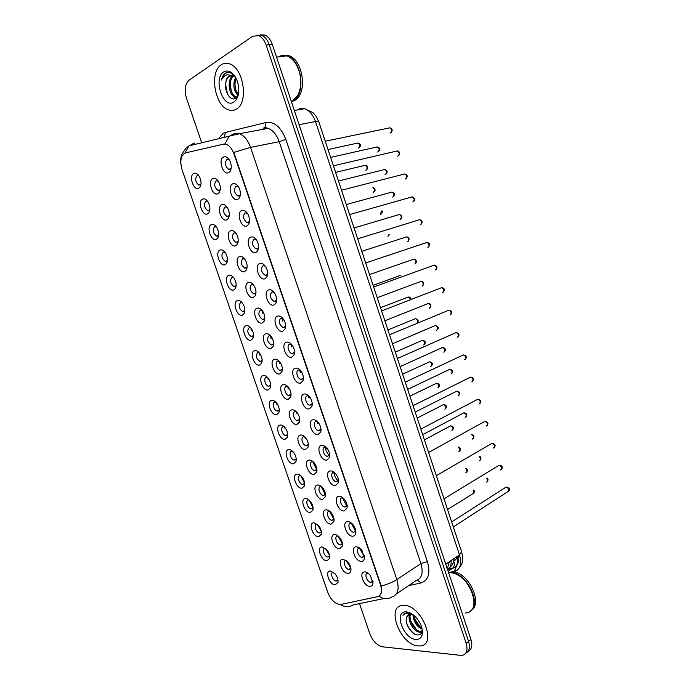 <?xml version="1.0" encoding="UTF-8"?>
<svg xmlns="http://www.w3.org/2000/svg" width="690" height="690" viewBox="0 0 690 690"><rect width="100%" height="100%" fill="white"/><g stroke="black" fill="none" stroke-linecap="round" stroke-linejoin="round"><path stroke-width="1.03" d="M356.368 546.834C358.291 546.92 360.163 548.136 361.974 550.465L364.423 558.158C364.096 560.228 363.061 561.289 361.31 561.341C354.979 561.591 349.83 546.523 356.368 546.834M360.068 548.429L359.326 548.317C355.281 548.11 358.369 557.399 362.328 557.365L364.311 555.648M347.769 521.64C349.752 521.683 351.667 522.917 353.504 525.366C355.315 528.023 356.075 530.61 355.781 533.111C355.419 535.086 354.401 536.113 352.737 536.208C346.458 536.648 341.291 521.519 347.769 521.64M351.788 523.96L350.762 523.184C346.82 523.08 349.744 532.223 353.668 532.266L355.721 530.524M339.144 496.334C341.179 496.326 343.128 497.585 344.983 500.129C346.76 502.846 347.467 505.459 347.096 507.978L344.129 510.962C337.91 511.601 332.718 496.403 339.144 496.334M343.215 498.102L342.162 497.93C338.307 497.947 341.084 506.943 344.966 507.055L347.096 505.296M330.476 470.916C332.554 470.856 334.538 472.141 336.41 474.78C338.16 477.558 338.816 480.214 338.367 482.733L335.487 485.613C329.311 486.441 324.102 471.184 330.476 470.916M334.728 472.779L333.52 472.581C329.76 472.693 332.39 481.551 336.228 481.741L338.436 479.964L338.367 482.733M321.773 445.386C323.895 445.266 325.896 446.568 327.785 449.302C329.527 452.157 330.13 454.848 329.596 457.392L326.81 460.152C320.686 461.179 315.451 445.852 321.773 445.386M326.206 447.344L324.843 447.111C321.178 447.327 323.662 456.064 327.457 456.314L329.734 454.529M313.036 419.753C315.192 419.572 317.219 420.883 319.116 423.703C320.841 426.636 321.393 429.387 320.772 431.957L318.09 434.571C312.018 435.804 306.765 420.408 313.036 419.753M317.633 421.806L316.132 421.53C312.553 421.857 314.907 430.457 318.651 430.776L320.988 428.999M304.255 393.999C306.438 393.748 308.49 395.077 310.397 397.975C312.122 401.002 312.622 403.805 311.897 406.41L309.327 408.885C303.315 410.317 298.037 394.861 304.255 393.999M309.017 396.146L307.378 395.844C303.885 396.267 306.119 404.754 309.81 405.134L310.543 405.134L312.208 403.365M295.432 368.141C297.649 367.822 299.719 369.15 301.634 372.117C303.35 375.248 303.807 378.12 302.988 380.751L300.538 383.088C294.578 384.718 289.274 369.193 295.432 368.141M300.357 370.375L298.58 370.047C295.182 370.565 297.295 378.939 300.926 379.379L301.763 379.371L303.384 377.628M286.583 342.162C288.817 341.774 290.895 343.103 292.819 346.139C294.544 349.373 294.949 352.323 294.018 354.988L291.697 357.179C285.798 359.016 280.468 343.422 286.583 342.162M291.654 344.491L289.757 344.129C286.436 344.75 288.437 353.013 292.008 353.504L292.948 353.496L294.509 351.797M277.682 316.072C279.942 315.606 282.029 316.934 283.952 320.039C285.686 323.386 286.039 326.413 285.013 329.113L282.822 331.157C276.983 333.192 271.627 317.538 277.682 316.072M282.9 318.487L280.882 318.099C278.234 321.324 278.958 324.473 283.064 327.526L284.09 327.509L285.6 325.853M268.746 289.869C271.023 289.326 273.119 290.645 275.043 293.811C276.794 297.278 277.095 300.383 275.957 303.126L273.913 305.014C268.125 307.266 262.752 291.534 268.746 289.869M274.094 292.362L271.981 291.956C269.367 295.225 270.066 298.382 274.077 301.435L275.198 301.409L276.647 299.805M259.776 263.546C262.053 262.924 264.166 264.227 266.09 267.461C267.849 271.058 268.108 274.24 266.858 277.018L264.96 278.76C259.233 281.218 253.834 265.417 259.776 263.546M265.245 266.116L263.028 265.702C260.466 269.005 261.139 272.179 265.055 275.232L266.262 275.198L267.651 273.663M250.763 237.11C253.049 236.411 255.162 237.696 257.094 240.974C258.871 244.709 259.078 247.986 257.715 250.798L255.973 252.393C250.298 255.059 244.872 239.189 250.763 237.11M256.344 239.758L254.041 239.327C251.522 242.673 252.169 245.864 255.99 248.909L257.292 248.866L258.603 247.399M241.707 210.554C244.001 209.769 246.114 211.045 248.046 214.374C249.84 218.247 249.996 221.611 248.529 224.466L246.942 225.906C241.319 228.778 235.877 212.848 241.707 210.554M247.391 213.27L245.019 212.839C242.535 216.22 243.165 219.437 246.899 222.482L248.279 222.413L249.513 221.041M232.608 183.876C234.911 183.014 237.024 184.264 238.964 187.645C240.767 191.656 240.879 195.106 239.301 198.004L237.869 199.298C232.306 202.394 226.838 186.386 232.608 183.876M238.395 186.662L235.946 186.231C233.513 189.655 234.126 192.889 237.765 195.934L239.232 195.848L240.379 194.571M223.474 157.087C225.777 156.13 227.89 157.363 229.83 160.787C231.659 164.945 231.719 168.498 230.029 171.43L228.761 172.578C223.258 175.881 217.764 159.804 223.474 157.087M229.347 159.925L226.846 159.502C224.457 162.978 225.044 166.23 228.606 169.266L230.132 169.162L231.202 167.989M364.915 571.924C366.787 572.053 368.615 573.235 370.392 575.451L373.014 583.102C372.729 585.275 371.677 586.362 369.84 586.362C363.457 586.422 358.334 571.423 364.915 571.924M368.434 573.433L367.865 573.347C363.734 573.028 366.933 582.42 370.927 582.36L372.859 580.678M334.685 534.569C336.453 534.612 338.186 535.707 339.911 537.838C341.938 540.641 342.783 543.366 342.438 546.023L339.566 548.8C333.52 549.145 328.44 534.353 334.685 534.569M338.29 536.13L337.643 536.044C333.805 535.897 336.772 544.928 340.55 544.928L342.421 543.444M326.215 509.841C328.035 509.841 329.811 510.954 331.554 513.179C333.546 516.034 334.339 518.785 333.917 521.442L331.114 524.133C325.119 524.659 320.022 509.807 326.215 509.841M329.993 511.48L329.199 511.376C325.447 511.325 328.268 520.226 332.019 520.286L333.951 518.794M317.711 485.001C319.574 484.958 321.385 486.096 323.153 488.416C325.119 491.323 325.853 494.109 325.352 496.766L322.627 499.362C316.684 500.069 311.57 485.156 317.711 485.001M321.661 486.726L320.721 486.597C317.064 486.657 319.737 495.42 323.455 495.549L325.456 494.04M309.172 460.066C311.069 459.971 312.915 461.118 314.7 463.525C316.641 466.5 317.322 469.321 316.745 471.986L314.114 474.487C308.223 475.384 303.082 460.402 309.172 460.066M313.277 461.869L312.199 461.714C308.628 461.877 311.181 470.511 314.847 470.709L316.908 469.191M300.599 435.019C302.531 434.864 304.402 436.037 306.205 438.53C308.128 441.574 308.758 444.438 308.094 447.111L305.558 449.5C299.719 450.587 294.552 435.545 300.599 435.019M304.859 436.908L303.652 436.727C300.167 436.986 302.582 445.499 306.213 445.757L308.327 444.248M291.982 409.869C293.949 409.653 295.838 410.835 297.657 413.405C299.572 416.527 300.15 419.442 299.391 422.142L296.959 424.41C291.171 425.687 285.996 410.585 291.982 409.869M296.407 411.835L295.061 411.637C291.663 411.99 293.957 420.391 297.537 420.702L299.71 419.201M283.331 384.606C285.332 384.33 287.238 385.52 289.067 388.168C290.973 391.377 291.499 394.344 290.654 397.061L288.334 399.208C282.598 400.683 277.397 385.512 283.331 384.606M287.903 386.659L286.436 386.435C283.116 386.883 285.298 395.172 288.825 395.543L291.051 394.059M274.646 359.24C276.664 358.904 278.596 360.094 280.433 362.811C282.331 366.114 282.814 369.141 281.865 371.876L279.666 373.902C273.982 375.567 268.755 360.335 274.646 359.24M279.355 361.37L277.777 361.12C274.534 361.672 276.612 369.857 280.088 370.28L280.908 370.271L282.348 368.822M265.917 333.762C267.962 333.356 269.911 334.547 271.757 337.332C273.654 340.739 274.077 343.827 273.042 346.596L270.963 348.493C265.331 350.348 260.087 335.055 265.917 333.762M270.765 335.97L269.074 335.702C266.53 338.85 267.272 341.921 271.308 344.905L272.222 344.897L273.611 343.482M257.154 308.171C259.216 307.697 261.174 308.887 263.028 311.733C264.926 315.252 265.314 318.401 264.166 321.195L262.226 322.963C256.646 325.024 251.376 309.663 257.154 308.171M262.131 310.457L260.337 310.181C257.836 313.363 258.552 316.443 262.502 319.427L263.494 319.41L264.831 318.038M248.357 282.469C250.436 281.925 252.402 283.107 254.256 286.014C256.163 289.645 256.499 292.87 255.257 295.691L253.446 297.33C247.926 299.589 242.63 284.159 248.357 282.469M253.454 284.832L251.565 284.539C249.099 287.764 249.797 290.861 253.653 293.845L254.739 293.811L256.007 292.491M239.516 256.663C241.604 256.042 243.587 257.215 245.442 260.182C247.356 263.925 247.641 267.228 246.304 270.083L244.631 271.584C239.163 274.042 233.85 258.552 239.516 256.663M244.726 259.086L242.751 258.793C240.327 262.053 241 265.167 244.769 268.143L245.942 268.099L247.141 266.849M230.641 230.736C232.737 230.046 234.721 231.202 236.584 234.221C238.507 238.093 238.749 241.474 237.3 244.355L235.773 245.726C230.365 248.391 225.026 232.832 230.641 230.736M235.954 233.229L233.901 232.927C231.521 236.23 232.168 239.37 235.859 242.337L237.101 242.276L238.231 241.103M221.723 204.706C223.827 203.93 225.82 205.077 227.683 208.147C229.623 212.141 229.813 215.599 228.269 218.523L226.881 219.756C221.524 222.629 216.168 207 221.723 204.706M227.139 207.259L225.009 206.957C222.672 210.303 223.301 213.452 226.906 216.418L228.226 216.35L229.278 215.246M212.77 178.555C214.883 177.701 216.876 178.831 218.747 181.953C220.688 186.076 220.835 189.621 219.187 192.57L217.945 193.674C212.649 196.745 207.267 181.056 212.77 178.555M218.273 181.168L216.082 180.875C213.788 184.256 214.4 187.43 217.919 190.397L219.317 190.302L220.283 189.293M343.12 559.193L348.217 562.367C350.287 565.136 351.193 567.853 350.925 570.518C350.572 572.398 349.589 573.347 347.976 573.364C341.878 573.519 336.824 558.797 343.12 559.193M346.553 560.677L346.052 560.616C342.119 560.358 345.241 569.535 349.054 569.457L350.848 567.999M322.161 546.946L326.913 549.827C329.139 552.742 330.062 555.579 329.673 558.357L326.939 560.866C321.117 561.108 316.141 546.644 322.161 546.946M325.516 548.412L325.076 548.369C321.342 548.17 324.343 557.097 327.991 557.054L329.682 555.786M313.846 522.77L318.72 525.728C320.902 528.678 321.764 531.542 321.307 534.31L318.651 536.742C312.872 537.165 307.869 522.649 313.846 522.77M317.357 524.305L316.788 524.245C313.139 524.15 316.003 532.939 319.617 532.965L321.368 531.688M305.498 498.491C307.162 498.465 308.818 499.474 310.474 501.518C312.622 504.519 313.433 507.409 312.898 510.169L310.319 512.523C304.592 513.127 299.572 498.542 305.498 498.491M309.163 500.103L308.456 500.026C304.902 500.026 307.628 508.694 311.207 508.772L313.019 507.486M297.114 474.116C298.813 474.039 300.512 475.065 302.186 477.195C304.307 480.257 305.066 483.173 304.445 485.933L301.953 488.209C296.277 488.986 291.232 474.341 297.114 474.116M300.935 475.798L300.098 475.703C296.622 475.798 299.219 484.345 302.763 484.484L304.635 483.198M288.687 449.63C290.438 449.509 292.155 450.553 293.854 452.761C295.95 455.892 296.657 458.833 295.958 461.601L293.561 463.784C287.928 464.741 282.865 450.044 288.687 449.63M292.663 451.389L291.706 451.277C288.308 451.467 290.783 459.902 294.294 460.101L296.217 458.816M280.235 425.049C282.012 424.876 283.762 425.928 285.479 428.214C287.558 431.414 288.204 434.398 287.428 437.175L285.125 439.263C279.545 440.401 274.465 425.644 280.235 425.049M284.358 426.877L283.279 426.748C279.959 427.041 282.322 435.356 285.781 435.614L287.756 434.329M271.748 400.364C273.559 400.131 275.327 401.201 277.061 403.555C279.122 406.833 279.717 409.869 278.855 412.655L276.656 414.638C271.127 415.966 266.021 401.14 271.748 400.364M276.009 402.261L274.81 402.115C271.575 402.503 273.818 410.714 277.242 411.024L279.252 409.757L278.855 412.655M263.226 375.576C265.055 375.282 266.849 376.352 268.591 378.784C270.644 382.148 271.196 385.227 270.247 388.03L268.151 389.91C262.674 391.42 257.551 376.533 263.226 375.576M267.616 377.551L266.314 377.387C263.149 377.861 265.288 385.969 268.669 386.331L270.721 385.089M254.662 350.684C256.516 350.33 258.327 351.408 260.087 353.901C262.131 357.351 262.631 360.49 261.588 363.311L259.613 365.07C254.187 366.77 249.038 351.822 254.662 350.684M259.19 352.719L257.775 352.547C255.326 355.617 256.094 358.619 260.052 361.543L262.14 360.318M246.063 325.68C247.943 325.266 249.763 326.344 251.54 328.906C253.575 332.451 254.032 335.642 252.894 338.48L251.039 340.136C245.666 342.024 240.491 327.017 246.063 325.68M250.712 327.793L249.202 327.612C246.796 330.717 247.529 333.727 251.41 336.642L253.523 335.452M237.429 300.581C239.327 300.098 241.164 301.168 242.94 303.798C244.985 307.438 245.39 310.69 244.156 313.553L242.423 315.089C237.101 317.167 231.909 302.099 237.429 300.581M242.199 302.755L240.594 302.565C238.222 305.704 238.938 308.732 242.742 311.647L244.872 310.491M228.761 275.37C230.676 274.818 232.521 275.888 234.307 278.57C236.342 282.322 236.705 285.634 235.385 288.524L233.772 289.947C228.511 292.215 223.293 277.078 228.761 275.37M233.643 277.604L231.952 277.406C229.623 280.589 230.313 283.633 234.031 286.54L235.074 286.505L236.178 285.436M220.058 250.047C221.982 249.435 223.836 250.487 225.63 253.23C227.665 257.085 227.985 260.475 226.57 263.382L225.087 264.684C219.877 267.151 214.642 251.954 220.058 250.047M225.035 252.35L223.267 252.152C220.981 255.369 221.645 258.431 225.285 261.338L226.406 261.286L227.441 260.277M211.312 224.621C213.245 223.931 215.108 224.983 216.91 227.769C218.954 231.745 219.222 235.204 217.712 238.136L216.367 239.327C211.209 241.983 205.948 226.717 211.312 224.621M216.393 226.984L214.555 226.786C212.296 230.046 212.951 233.125 216.505 236.023L217.704 235.954L218.661 235.014M202.532 199.091C204.473 198.323 206.345 199.367 208.147 202.204C210.2 206.293 210.424 209.82 208.82 212.787L207.604 213.848C202.506 216.712 197.228 201.376 202.532 199.091M207.699 201.506L205.801 201.308C203.584 204.611 204.214 207.707 207.699 210.597L208.958 210.519L209.846 209.648M193.709 173.449C195.658 172.604 197.538 173.63 199.341 176.511C201.402 180.728 201.584 184.334 199.884 187.326L198.815 188.275C193.761 191.328 188.465 175.933 193.709 173.449M198.97 175.916L197.004 175.726C194.83 179.072 195.442 182.186 198.849 185.075L200.988 184.187M330.432 571.018L335.073 573.821C337.341 576.693 338.316 579.522 338.005 582.317L335.202 584.887C329.328 584.956 324.369 570.552 330.432 571.018M333.641 572.424L333.33 572.389C329.527 572.088 332.632 581.101 336.306 581.04L337.962 579.798M340.912 604.423L339.601 604.509C334.59 603.491 330.657 599.481 327.802 592.477L182.022 169.628C179.65 160.787 180.84 155.198 185.584 152.87L223.284 144.184L226.337 144.4C229.606 145.728 232.133 148.842 233.919 153.749L380.535 584.965C382.389 591.451 381.346 595.366 377.421 596.712L340.912 604.423M329.216 455.849L329.656 457.134M337.522 480.231L338.065 481.827M346.061 505.304L346.294 505.994M258.181 243.751L257.982 243.07M267.194 270.195L266.883 269.221M276.129 296.407L275.776 295.372M284.996 322.42L284.66 321.497M293.768 348.183L293.561 347.648M325.663 548.533L329.647 555.605M317.391 524.331L321.368 531.645M309.103 500.086L313.001 507.547M300.797 475.755L304.583 483.336M304.652 483.405L304.445 485.933M346.415 560.651L350.805 568.146M338.04 536.078L342.344 543.694M329.639 511.402L333.839 519.139M321.212 486.623L325.292 494.471M312.751 461.731L316.71 469.7M255.585 293.207L253.653 293.845M359.516 548.326L364.139 556.2M351.288 523.02L355.505 531.179L353.668 532.266M342.447 497.939L346.829 506.046M333.856 472.572C334.348 475.798 335.771 478.55 338.109 480.809M325.249 447.103C325.663 450.354 327.034 453.14 329.346 455.452M418.011 645.9L419.977 645.935C437.667 645.771 422.073 605.363 404.305 605.397L403.202 605.389C385.365 605.251 399.898 644.865 418.011 645.9L419.977 645.935C437.667 645.771 422.073 605.363 404.305 605.397L403.202 605.389C385.365 605.251 399.898 644.865 418.011 645.9M236.299 109.158C248.745 103.077 243.803 68.077 229.641 63.877C226.622 62.79 223.836 63.101 221.283 64.8C209.001 72.114 214.814 106.234 228.709 109.908C231.409 110.805 233.936 110.555 236.299 109.158C248.745 103.077 243.803 68.077 229.641 63.877C226.622 62.79 223.836 63.101 221.283 64.8C209.001 72.114 214.814 106.234 228.709 109.908C231.409 110.805 233.936 110.555 236.299 109.158M468.131 651.317C471.753 649.488 472.693 645.573 470.942 639.561L272.291 44.41L269.247 44.755C267.53 39.917 265.046 36.768 261.777 35.319L257.146 35.199L261.777 35.319C265.046 36.768 267.53 39.917 269.247 44.755L468.553 641.424L269.247 44.755L266.176 45.092C264.46 40.244 261.967 37.087 258.698 35.63L252.652 36.26L189 80.23C184.998 83.999 184.152 90.002 186.472 98.23L201.739 142.813M465.75 653.197C469.373 651.386 470.313 647.453 468.553 641.424C470.313 647.453 469.373 651.386 465.75 653.197M223.862 144.072L224.88 143.96L229.132 136.284L234.747 133.394L239.421 133.705C244.251 135.654 247.96 140.217 250.565 147.384L233.815 152.421L381.199 585.948C382.062 590.114 381.708 593.176 380.138 595.125M359.499 603.612L369.849 633.86C372.833 641.174 377.068 645.486 382.562 646.806L461.705 655.474C466.613 654.465 468.096 650.411 466.155 643.296L266.176 45.092M272.291 44.41C270.592 39.589 268.099 36.449 264.839 35L260.216 34.88M321.876 486.933L322.032 487.744M412.534 614.324L410.334 613.997L406.772 616.886L408.428 614.583M422.177 630.6L418.865 631.945C413.224 631.41 406.591 619.18 410.033 614.022M422.142 630.893L419.813 631.255C414.44 630.746 407.963 619.456 410.662 613.988M422.168 629.09C416.639 626.684 413.56 621.854 412.93 614.609M421.909 627.969C417.485 625.442 414.811 621.241 413.888 615.368M411.387 613.582L407.126 612.556L402.908 615.247C404.599 613.591 406.781 612.944 409.463 613.298L412.137 614.057M415.82 639.423C420.322 639.57 422.539 636.87 422.461 631.316C422.116 627.132 420.417 623.018 417.364 618.999C413.853 614.678 410.231 612.315 406.505 611.909C393.378 610.426 403.012 638.759 415.82 639.423M406.772 616.886C404.021 622.604 411.068 634.119 416.933 634.886C420.201 635.335 421.961 633.696 422.211 629.97M470.899 610.547C483.095 604.406 469.588 573.864 453.813 571.837M470.175 611.133C482.241 603.94 466.475 572.459 450.898 572.484M473.418 595.927C470.899 584.309 459.109 572.64 450.277 572.752M465.603 612.953C484.035 612.099 468.708 572.062 450.139 572.648M402.908 615.247L404.564 613.367M407.523 612.28L408.368 612.254M414.914 634.17C411.042 631.505 408.238 627.641 406.488 622.57M422.47 632.928L419.649 631.98M416.458 629.677L410.654 620.983M409.437 615.437L409.429 614.143M409.489 613.298L409.575 612.677M420.046 626.805L414.492 618.516M408.437 612.625L410.265 612.987M422.435 633.317L418.338 631.833M291.335 101.465L292.655 100.835L297.77 95.358C301.314 88.346 301.746 80.204 299.063 70.932C296.338 63.04 292.25 58.012 286.798 55.856L276.535 57.123M291.361 101.525L292.991 100.775C306.231 94.616 301.935 59.892 287.144 55.812L282.305 55.286M291.413 101.68L294.501 100.524C307.749 94.375 303.479 59.694 288.687 55.623L283.254 55.2M235.316 76.901C232.288 73.011 229.114 71.7 225.82 72.959L225.371 73.226C223.457 74.555 222.163 76.806 221.481 79.98C222.896 77.202 224.811 75.434 227.226 74.667L233.651 76.004L229.02 76.055C227.269 77.289 226.199 79.454 225.803 82.541C226.449 79.385 227.743 77.194 229.675 75.969L231.167 75.365M233.651 76.004L235.54 77.271C232.651 84.585 233.513 90.666 238.136 95.531M238.378 94.521C234.833 89.959 234.074 84.551 236.092 78.298M237.791 96.669L237.084 97.014L237.679 96.98M233.548 75.952C227.898 80.394 230.313 94.97 235.799 96.738L237.024 97.014L234.635 96.919C228.839 95.082 226.725 79.419 232.935 75.676M233.901 102.068L236.144 99.921C239.516 94.297 239.68 87.466 236.627 79.428C232.849 71.984 228.537 69.483 223.698 71.933C212.718 78.496 223.249 109.469 233.901 102.068M225.803 82.541C223.896 91.382 230.632 101.542 235.437 98.394L237.136 96.867L238.395 94.452M300.478 86.94C301.228 81.662 300.771 76.349 299.098 70.992L297.442 66.818M286.445 55.899C283.607 55.079 280.942 55.407 278.458 56.882M221.481 79.98C222.646 75.986 224.561 73.511 227.217 72.536M227.536 94.185L225.561 84.413M235.609 98.29L234.091 96.652M231.366 91.27L230.253 84.611M235.877 90.166L234.919 84.439M235.187 98.515L232.668 95.531M293.121 451.855L293.302 452.769M284.737 427.283L284.961 428.499M276.328 402.615L276.587 404.124M276.673 403.038L276.863 404.073M313.407 461.99L313.614 463.128M305.256 437.322L305.446 438.366M304.911 436.951L305.153 438.409M296.726 412.189L296.95 413.526M296.389 411.818L296.657 413.577M267.893 377.861L268.177 379.647M268.229 378.275L268.453 379.586M259.423 353.004L259.733 355.074M259.751 353.427L260.001 355.005M250.927 328.061L251.255 330.398M251.246 328.483L251.522 330.32M288.17 386.952L288.411 388.582M287.834 386.624L288.127 388.643M279.579 361.629L279.847 363.535M279.252 361.319L279.562 363.604M270.963 336.203L271.239 338.385M270.644 335.901L270.954 338.462M262.312 310.673L262.597 313.122M261.993 310.379L262.312 313.217M343.094 497.999L343.275 498.982M334.512 472.581L334.728 473.901M334.874 472.917L335.038 473.875M325.896 447.06L326.146 448.707M326.249 447.396L326.456 448.673M317.253 421.435L317.529 423.41M317.598 421.771L317.831 423.358M308.594 395.957L308.87 398.001M308.922 396.103L309.172 397.94M299.883 370.159L300.176 372.479M300.219 370.297L300.478 372.419M291.146 344.241L291.447 346.854M291.473 344.388L291.741 346.777M282.374 318.211L282.676 321.109M282.702 318.375L282.969 321.022M447.784 570.164C450.242 568.111 451.372 564.894 451.182 560.53M449.397 561.738L447.336 568.836M218.42 138.837L223.155 133.343L225.466 132.411L266.124 122.475C274.422 121.449 280.994 127.089 285.832 139.389L427.386 561.557C430.62 573.278 428.507 580.402 421.038 582.929L408.678 585.612M384.14 598.506L352.978 604.966C348.907 607.45 344.698 607.295 340.36 604.5M190.828 145.417L192.743 143.796M378.87 596.134C383.424 599.265 387.806 599.507 392.032 596.876C397.932 594.909 399.527 589.131 396.828 579.548L420.926 563.583L279.209 141.666L250.565 147.384L396.828 579.548C392.369 582.403 387.159 584.534 381.199 585.948M184.886 153.094L189.043 145.84L194.563 143.054M466.155 643.296L470.942 639.561M285.832 139.389L279.209 141.666C276.681 134.671 273.007 130.238 268.169 128.366L263.477 128.081M396.422 593.9L415.923 580.704C421.866 578.66 423.531 572.95 420.926 563.583L427.386 561.557M421.038 582.929L417.381 580.221M263.684 128.038L264.917 127.357L266.124 122.475M224.285 137.06L225.466 132.411M448.716 572.967L454.08 571.777C460.195 569.707 461.998 564.075 459.497 554.872L445.792 564.196M461.601 551.836L459.497 554.872L315.494 121.561L299.072 124.64M318.754 121.647L315.494 121.561C313.079 114.816 309.474 110.521 304.678 108.684L299.658 108.434L303.134 108.951M459.186 555.079L458.867 556.519M457.168 564.584L454.08 571.777M447.896 569.414L452.493 568.379C456.944 566.956 458.531 562.962 457.237 556.407M453.701 561.048C454.762 563.885 454.503 566.205 452.925 568.025L448.181 571.355M456.849 556.675C456.564 558.917 455.538 560.306 453.761 560.849M447.551 509.522L472.762 493.79C474.142 493.307 474.28 492.143 473.185 490.305M486.398 482.103C487.856 481.577 487.994 480.361 486.804 478.455M453.33 526.91L507.693 491.772C509.617 490.038 509.108 488.468 506.141 487.054L451.665 521.916M465.819 472.762C467.372 471.995 467.346 470.649 465.741 468.717M458.867 451.648C460.566 450.415 460.299 448.923 458.065 447.163M451.881 430.465C453.623 428.792 453.183 427.257 450.544 425.851L449.5 426.411M444.877 409.196C446.602 407.523 446.18 405.979 443.592 404.573L442.532 405.116M479.36 460.653C480.999 459.799 480.947 458.393 479.205 456.435M472.296 439.125C474.09 437.702 473.754 436.149 471.287 434.476M465.215 417.519C467.018 415.811 466.578 414.241 463.896 412.81L462.774 413.405M437.848 387.858C439.556 386.176 439.142 384.623 436.615 383.209L435.528 383.735M430.793 366.442C432.483 364.751 432.087 363.19 429.611 361.767L428.507 362.276M423.712 344.948C425.385 343.249 425.006 341.679 422.573 340.256L421.461 340.739M458.1 395.827C459.885 394.119 459.462 392.541 456.84 391.101L455.693 391.679M450.958 374.058C452.726 372.341 452.33 370.754 449.751 369.314L448.586 369.866M443.791 352.211C445.542 350.486 445.162 348.899 442.644 347.441L441.462 347.976M417.045 323.162C418.149 321.23 417.64 319.72 415.518 318.659L414.397 319.116M410.533 299.52L408.428 296.985L407.298 297.416M373.118 285.349L400.752 275.276M387.909 236.291L388.962 234.574M436.598 330.286C438.331 328.552 437.969 326.948 435.502 325.49L434.303 325.999M429.387 308.275C431.095 306.532 430.741 304.928 428.335 303.462L427.127 303.936M422.133 286.178C423.824 284.427 423.496 282.814 421.142 281.339L419.925 281.796M414.863 264.003C416.536 262.243 416.217 260.622 413.914 259.147L412.706 259.569M407.566 241.75C409.213 239.973 408.911 238.352 406.66 236.86L405.453 237.256M380.475 214.383L381.415 210.985M373.1 192.355L373.411 192.268C374.868 190.785 374.722 189.215 372.954 187.542M365.691 170.24L366.114 170.137C367.623 168.351 367.365 166.721 365.338 165.255L364.234 165.522M358.265 148.04L358.8 147.927C360.284 146.125 360.042 144.486 358.05 143.02L356.963 143.253M400.088 219.454L400.235 219.411C401.865 217.626 401.58 215.987 399.381 214.504L398.173 214.857M392.61 197.064L392.886 196.986C394.482 195.192 394.214 193.545 392.067 192.053L390.876 192.381M385.106 174.579L385.503 174.475C387.081 172.672 386.823 171.017 384.727 169.516L383.545 169.809M377.577 151.998L378.094 151.886C379.647 150.066 379.405 148.402 377.361 146.901L376.197 147.16M500.561 469.968C502.493 468.243 502.001 466.664 499.086 465.233L497.964 465.914M493.419 448.086C495.325 446.352 494.859 444.774 492.005 443.325L490.849 443.998M486.252 426.118C488.141 424.385 487.692 422.789 484.898 421.34L483.707 421.995M479.05 404.073C480.921 402.33 480.49 400.735 477.756 399.269L476.548 399.907M471.831 381.941C473.685 380.199 473.271 378.586 470.597 377.12L469.355 377.732M464.577 359.731C466.406 357.972 466.017 356.359 463.404 354.884L462.145 355.471M457.298 337.427C459.109 335.668 458.738 334.046 456.185 332.563L454.908 333.123M449.992 315.054C451.786 313.286 451.433 311.647 448.931 310.155L447.646 310.69M442.661 292.586C444.429 290.809 444.093 289.17 441.652 287.67L440.358 288.17M435.295 270.031C437.046 268.246 436.727 266.599 434.346 265.089L433.044 265.564M427.904 247.399C429.629 245.606 429.335 243.95 427.007 242.431L425.713 242.863M420.391 224.707L420.495 224.673C422.194 222.87 421.909 221.205 419.641 219.687L418.347 220.084M412.818 201.929L413.043 201.868C414.724 200.048 414.457 198.375 412.24 196.848L410.955 197.211M405.211 179.064L405.573 178.969C407.229 177.14 406.971 175.458 404.814 173.923L403.538 174.251M397.578 156.104L398.07 155.983C399.7 154.146 399.458 152.456 397.354 150.92L396.095 151.205M389.919 133.041L390.54 132.911C392.144 131.057 391.92 129.358 389.859 127.814L388.625 128.073M364.372 556.011L364.423 558.158M355.764 530.765L355.781 533.111M347.122 505.425L347.096 507.978M329.716 454.589L329.596 457.392M320.954 429.137L320.772 431.957M312.147 403.572L311.897 406.41M303.289 377.904L302.988 380.751M294.397 352.124L294.018 354.988M285.453 326.232L285.013 329.113M276.474 300.219L275.957 303.126M267.444 274.103L266.858 277.018M258.379 247.865L257.715 250.798M249.271 221.507L248.529 224.466M240.12 195.037L239.301 198.004M230.926 168.446L230.029 171.43M372.945 581.161L373.014 583.102M342.473 543.78L342.438 546.023M333.986 519.035L333.917 521.442M325.473 494.187L325.352 496.766M316.917 469.252L316.745 471.986M308.327 444.265L308.094 447.111M299.684 419.279L299.391 422.142M290.999 394.197L290.654 397.061M282.279 369.003L281.865 371.876M273.516 343.706L273.042 346.596M264.71 318.297L264.166 321.195M255.869 292.784L255.257 295.691M246.986 267.159L246.304 270.083M238.059 241.422L237.3 244.355M229.089 215.573L228.269 218.523M220.084 189.612L219.187 192.57M350.917 568.439L350.925 570.518M329.742 556.226L329.673 558.357M321.411 532.033L321.307 534.31M313.053 507.745L312.898 510.169M296.226 458.919L295.958 461.601M287.756 434.364L287.428 437.175M270.687 385.149L270.247 388.03M262.096 360.422L261.588 363.311M253.463 335.59L252.894 338.48M244.795 310.655L244.156 313.553M236.084 285.608L235.385 288.524M227.329 260.466L226.57 263.382M218.54 235.212L217.712 238.136M209.717 209.846L208.82 212.787M200.859 184.385L199.884 187.326M338.031 580.325L338.005 582.317M372.678 581.239L370.961 582.36M337.841 580.092L336.332 581.04M454.227 558.452L453.201 562.514C452.554 564.653 450.682 567.025 447.603 569.63M200.583 184.687L198.849 185.075M209.45 210.165L207.699 210.597M218.282 235.54L216.505 236.023M227.07 260.811L225.285 261.338M235.825 285.971L234.031 286.54M244.536 311.035L242.742 311.647M253.213 335.987L251.41 336.642M261.846 360.844L260.052 361.543M270.446 385.598L268.669 386.331M279.002 410.248L277.242 411.024M287.523 434.804L285.781 435.614M296.001 459.255L294.294 460.101M304.445 483.621L302.763 484.484M312.855 507.883L311.207 508.772M321.221 532.042L319.617 532.965M329.553 556.114L327.991 557.054M350.693 568.439L349.054 569.457M219.791 189.966L217.919 190.397M228.795 215.936L226.906 216.418M237.765 241.802L235.859 242.337M246.692 267.556L244.769 268.143M264.434 318.745L262.502 319.427M273.24 344.181L271.308 344.905M282.003 369.504L280.088 370.28M290.731 394.723L288.825 395.543M299.417 419.848L297.537 420.702M308.059 444.86L306.213 445.757M316.667 469.778L314.847 470.709M325.231 494.592L323.455 495.549M333.753 519.303L332.019 520.286M342.24 543.918L340.55 544.928M230.589 168.834L228.606 169.266M239.784 195.451L237.765 195.934M248.943 221.939L246.899 222.482M258.051 248.314L255.99 248.909M267.125 274.577L265.055 275.232M276.155 300.728L274.077 301.435M285.143 326.767L283.064 327.526M294.087 352.694L292.008 353.504M302.988 378.508L300.926 379.379M311.846 404.219L309.81 405.134M320.66 429.818L318.651 430.776M329.432 455.322L327.457 456.314M338.16 480.706L336.228 481.741M346.854 505.994L344.966 507.055M364.113 556.261L362.328 557.365M221.576 138.078L222.801 137.362M264.917 127.357L268.169 128.366L239.421 133.705L189.043 145.84L185.869 148.298L182.048 153.913C180.711 157.441 180.297 160.753 180.815 163.849M258.698 35.63L264.839 35M448.586 572.588L454.77 571.216C459.514 569.414 462.283 563.178 462.05 562.928C462.973 561.479 462.843 557.856 461.679 552.06L318.72 121.535L315.925 115.955L313.001 112.642L304.678 108.684L294.345 110.486M448.362 569.06L452.925 568.025C457.28 566.783 459.204 562.583 458.703 555.407M473.668 493.281C474.651 492.203 474.668 491.099 473.702 489.978M487.304 478.144C488.209 478.869 488.218 480.016 487.347 481.56M508.702 491.185C510.238 489.02 509.384 487.64 506.141 487.054M466.19 468.45C467.57 469.269 467.742 470.537 466.707 472.262M458.315 447.017C460.575 447.784 461.041 449.164 459.721 451.157M424.428 439.884L450.544 425.851C453.356 426.265 454.072 427.645 452.7 429.991M417.183 418.062L443.592 404.573C446.43 404.97 447.12 406.358 445.662 408.739M479.61 456.193C481.163 457.056 481.379 458.367 480.283 460.127M471.46 434.381C474.004 435.071 474.582 436.485 473.185 438.607M466.061 417.019C467.57 414.664 466.845 413.258 463.896 412.81L422.703 434.683M420.564 631.316L419.615 632.005M422.237 629.452L422.461 631.316M235.799 96.738L234.635 96.919M237.136 96.867L236.144 99.921M288.687 55.623L287.144 55.812M409.912 396.155L436.615 383.209C439.435 383.675 440.099 385.08 438.599 387.418M402.606 374.17L429.611 361.767C432.432 362.328 433.061 363.751 431.5 366.019M395.275 352.09L422.573 340.256C425.376 340.877 425.98 342.309 424.385 344.543M458.91 395.344C460.48 393.145 459.79 391.73 456.84 391.101L415.199 412.077M451.734 373.601C453.347 371.453 452.692 370.021 449.751 369.314L407.661 389.384M444.533 351.771C446.154 349.58 445.524 348.139 442.644 347.441L400.096 366.606M387.918 329.932L415.518 318.659C418.33 319.401 418.899 320.85 417.234 322.998M380.526 307.688L408.428 296.985C410.05 297.097 410.93 297.873 411.068 299.313M389.471 234.41L388.349 236.023M437.296 329.863C439.013 327.836 438.417 326.379 435.502 325.49L392.498 343.732M430.034 307.878C431.595 305.273 431.026 303.798 428.335 303.462L384.873 320.764M422.737 285.815C424.359 283.254 423.824 281.762 421.142 281.339L377.214 297.701M415.415 263.666C417.209 261.605 416.708 260.096 413.914 259.147L369.53 274.551M408.066 241.44C409.739 239.051 409.274 237.532 406.66 236.86L361.81 251.307M381.993 210.821C382.631 211.839 382.346 212.908 381.147 214.029M373.169 187.49C375.438 189.155 375.688 190.647 373.911 191.967M335.599 172.371L365.338 165.255C368.055 166.074 368.495 167.592 366.649 169.809M328.009 149.514L358.05 143.02C360.732 143.908 361.172 145.435 359.369 147.582M400.692 219.127C402.598 217.014 402.158 215.47 399.381 214.504L354.056 227.967M393.369 196.685C395.206 194.865 394.775 193.321 392.067 192.053L346.277 204.525M386.021 174.156C387.875 172 387.444 170.456 384.727 169.516L338.462 180.996M378.646 151.55C380.44 149.445 380.018 147.901 377.361 146.901L330.613 157.372M501.552 469.398C502.932 466.906 502.113 465.517 499.086 465.233L444.006 498.853M494.376 447.525C495.877 445.352 495.092 443.946 492.005 443.325L436.322 475.695M487.175 425.575C488.701 423.401 487.942 421.995 484.898 421.34L428.602 452.45M479.938 403.547C481.465 401.218 480.74 399.795 477.756 399.269L420.848 429.102M472.676 381.432C474.289 379.241 473.59 377.801 470.597 377.12L413.06 405.66M465.379 359.24C467.052 357.092 466.388 355.635 463.404 354.884L405.246 382.122M458.057 336.97C459.756 334.874 459.135 333.408 456.185 332.563L397.397 358.481M450.708 314.614C452.459 312.587 451.872 311.104 448.931 310.155L389.514 334.745M443.325 292.172C445.067 289.645 444.507 288.135 441.652 287.67L381.605 310.914M435.916 269.652C437.727 267.668 437.21 266.15 434.346 265.089L373.652 286.98M428.473 247.046C430.215 244.596 429.732 243.053 427.007 242.431L365.674 262.942M421.004 224.354C422.806 221.964 422.349 220.403 419.641 219.687L357.662 238.809M413.517 201.575C415.432 199.686 415.009 198.116 412.24 196.848L349.606 214.573M406.074 178.658C407.876 176.261 407.454 174.691 404.814 173.923L341.524 190.233M398.604 155.655C400.381 153.491 399.959 151.904 397.354 150.92L333.408 165.79M391.109 132.566C392.817 130.289 392.403 128.711 389.859 127.814L325.257 141.243"/></g></svg>
